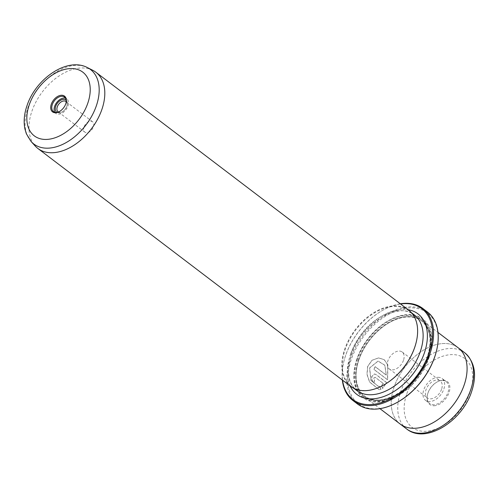 <?xml version="1.0" encoding="UTF-8"?>
<svg xmlns="http://www.w3.org/2000/svg" width="499" height="499" viewBox="0 0 499 499"><rect width="100%" height="100%" fill="white"/><g stroke="black" fill="none" stroke-linecap="round" stroke-linejoin="round"><path stroke-width="0.37" stroke-dasharray="2.5 1.87" d="M56.93 112.369A7.641 4.896 -52.7 0 0 62.026 111.944A7.641 4.896 -52.7 0 0 66.891 105.994A7.641 4.896 -52.7 0 0 67.115 105.252A7.641 4.896 -52.7 0 0 66.161 100.224M58.389 111.988A6.462 4.142 -52.7 0 0 62.637 111.589A6.462 4.142 -52.7 0 0 66.754 106.561A6.462 4.142 -52.7 0 0 66.941 105.938A6.462 4.142 -52.7 0 0 66.186 101.734M84 127.07A6.462 4.142 -52.7 0 0 84.805 132.104A6.462 4.142 -52.7 0 0 93.438 126.852A6.462 4.142 -52.7 0 0 92.627 121.818A6.462 4.142 -52.7 0 0 84 127.07M59.649 111.414A9.125 5.851 -52.7 0 0 59.843 111.302A9.125 5.851 -52.7 0 0 65.65 104.197A9.125 5.851 -52.7 0 0 65.918 103.318A9.125 5.851 -52.7 0 0 65.968 103.106M54.803 112.269A9.125 5.851 -52.7 0 0 55.788 113.385A9.125 5.851 -52.7 0 0 67.976 105.969A9.125 5.851 -52.7 0 0 66.835 98.858A9.125 5.851 -52.7 0 0 65.5 98.203M400.572 303.972A57.023 36.558 -52.7 0 0 382.041 310.665A57.023 36.558 -52.7 0 0 345.738 355.076A57.023 36.558 -52.7 0 0 344.079 360.577A57.023 36.558 -52.7 0 0 342.576 380.226M342.339 380.045A57.784 37.045 127.3 0 1 343.967 361.014A57.784 37.045 127.3 0 1 345.645 355.444A57.784 37.045 127.3 0 1 382.434 310.44A57.784 37.045 127.3 0 1 400.335 303.791M398.258 401.789A57.023 36.558 127.3 0 1 351.308 359.317A57.023 36.558 127.3 0 1 408.12 307.989A57.023 36.558 127.3 0 1 436.22 351.876M427.45 312A57.784 37.045 -52.7 0 0 350.292 358.974A57.784 37.045 -52.7 0 0 357.49 403.984M386.295 375.086L375.204 366.653A47.898 30.707 -52.7 0 0 374.069 369.472L387.623 379.783L387.86 364.831L384.267 359.673L378.604 357.902L372.123 360.259L367.732 366.447L367.071 374.418L369.74 382.134L379.327 389.7L380.986 389.388L379.901 386.338L378.697 386.532L371.044 380.488L369.659 367.963L378.123 361.095L384.872 365.218L386.295 375.086L384.76 365.218L378.011 361.095L369.553 367.969L370.932 380.488L378.591 386.538L379.795 386.345L380.874 389.388L379.215 389.707L369.622 382.128L366.958 374.412L367.62 366.447L372.011 360.266L378.498 357.902L384.149 359.667L387.748 364.838L387.511 379.783L373.957 369.472A47.898 30.707 127.3 0 1 375.092 366.653L386.182 375.092M383.363 383.538L381.654 385.403L382.658 388.453L386.644 382.596L376.009 374.506L374.45 373.957L371.917 376.508C371.537 379.178 372.235 381.317 374.013 382.933A47.898 30.707 127.3 0 1 374.518 380.126L373.857 377.986L375.186 377.319L383.363 383.538L375.186 377.319L373.751 377.986L374.406 380.126A47.898 30.707 -52.7 0 0 373.901 382.933C372.123 381.323 371.424 379.178 371.805 376.508L374.337 373.963L375.897 374.506L386.532 382.596L382.546 388.453L381.548 385.403L383.251 383.538M92.814 70.315A47.898 30.707 -52.7 0 0 31.924 111.171A47.898 30.707 -52.7 0 0 35.223 146.039M441.578 389.251A10.647 6.824 127.3 0 1 427.362 397.909A10.647 6.824 127.3 0 1 426.04 389.613A10.647 6.824 127.3 0 1 440.249 380.962A10.647 6.824 127.3 0 1 441.578 389.251M403.491 360.284A10.647 6.824 127.3 0 1 389.276 368.942A10.647 6.824 127.3 0 1 387.954 360.646A10.647 6.824 127.3 0 1 402.169 351.995A10.647 6.824 127.3 0 1 403.491 360.284M434.024 405.756A14.446 9.263 -52.7 0 0 449 392.719A14.446 9.263 -52.7 0 0 442.881 380.176A14.446 9.263 -52.7 0 0 437.105 381.96A14.446 9.263 -52.7 0 0 427.487 394.603A14.446 9.263 -52.7 0 0 434.024 405.756M442.183 380.494A13.685 8.776 127.3 0 1 446.274 381.723A13.685 8.776 127.3 0 1 446.717 395.227A13.685 8.776 127.3 0 1 433.793 404.733A13.685 8.776 127.3 0 1 429.701 403.504A13.685 8.776 127.3 0 1 427.599 394.166A13.685 8.776 127.3 0 1 436.712 382.19A13.685 8.776 127.3 0 1 442.183 380.494M438.003 377.319A13.685 8.776 127.3 0 1 442.095 378.541A13.685 8.776 127.3 0 1 442.538 392.046A13.685 8.776 127.3 0 1 429.614 401.552A13.685 8.776 127.3 0 1 425.522 400.329A13.685 8.776 127.3 0 1 425.079 386.819A13.685 8.776 127.3 0 1 438.003 377.319M428.828 358.238A47.898 30.707 -52.7 0 0 422.865 320.926A47.898 30.707 -52.7 0 0 389.395 322.566A47.898 30.707 -52.7 0 0 358.9 359.866A47.898 30.707 -52.7 0 0 357.509 364.488A47.898 30.707 -52.7 0 0 364.869 397.179A47.898 30.707 -52.7 0 0 428.828 358.238M400.504 424.281L400.167 424.025A47.898 30.707 127.3 0 1 394.198 386.713A47.898 30.707 127.3 0 1 458.157 347.778A47.898 30.707 127.3 0 1 464.126 385.091A47.898 30.707 127.3 0 1 400.167 424.025A47.898 30.707 127.3 0 1 394.204 386.713A47.898 30.707 127.3 0 1 458.163 347.778M356.86 359.186A49.42 31.68 -52.7 0 0 355.425 363.952A49.42 31.68 -52.7 0 0 379.776 401.988A49.42 31.68 -52.7 0 0 429.009 357.509A49.42 31.68 -52.7 0 0 388.322 320.701A49.42 31.68 -52.7 0 0 356.86 359.186M356.953 358.818A48.659 31.194 -52.7 0 0 355.538 363.515A48.659 31.194 -52.7 0 0 379.514 400.965A48.659 31.194 -52.7 0 0 427.992 357.165A48.659 31.194 -52.7 0 0 387.929 320.926A48.659 31.194 -52.7 0 0 356.953 358.818M427.811 357.902A47.137 30.221 -52.7 0 0 421.936 321.181A47.137 30.221 -52.7 0 0 389.002 322.791A47.137 30.221 -52.7 0 0 358.987 359.498A47.137 30.221 -52.7 0 0 357.621 364.045A47.137 30.221 -52.7 0 0 364.863 396.218A47.137 30.221 -52.7 0 0 427.811 357.902M408.693 310.153A47.898 30.707 -52.7 0 0 344.734 349.094A47.898 30.707 -52.7 0 0 350.703 386.407M416.029 342.956A47.517 30.464 -52.7 0 0 408.7 310.634A47.517 30.464 -52.7 0 0 345.246 349.263A47.517 30.464 -52.7 0 0 351.165 386.276A47.517 30.464 -52.7 0 0 384.267 384.71M31.181 141.604A46.806 30.002 127.3 0 1 27.963 107.535A46.806 30.002 127.3 0 1 87.462 67.608M464.663 352.724A47.898 30.707 -52.7 0 0 400.703 391.659A47.898 30.707 -52.7 0 0 406.673 428.972M406.822 393.705A43.332 27.782 127.3 0 1 451.738 354.602A43.332 27.782 127.3 0 1 470.083 392.233A43.332 27.782 127.3 0 1 425.167 431.329A43.332 27.782 127.3 0 1 406.822 393.705M358.525 359.149A47.137 30.221 -52.7 0 0 364.401 395.869A47.137 30.221 -52.7 0 0 427.344 357.546A47.137 30.221 -52.7 0 0 421.474 320.826A47.137 30.221 -52.7 0 0 358.525 359.149M357.509 358.806A47.898 30.707 -52.7 0 0 377.787 400.404A47.898 30.707 -52.7 0 0 427.437 357.178A47.898 30.707 -52.7 0 0 407.159 315.586A47.898 30.707 -52.7 0 0 357.509 358.806M350.105 385.952A50.561 32.416 127.3 0 1 350.454 354.964A50.561 32.416 127.3 0 1 408.101 309.698M350.816 353.504A47.517 30.464 -52.7 0 0 356.735 390.517C348.096 383.4 346.343 371.406 351.471 354.546C360.846 323.732 399.574 301.022 414.27 314.869A47.517 30.464 -52.7 0 0 350.816 353.504M62.637 111.589L62.026 111.944M84.805 132.104L58.121 111.813M59.843 111.302L59.45 111.533M55.788 113.385L53.468 111.614M382.041 310.665L382.434 310.44M389.276 368.942L427.362 397.909M442.095 378.541L446.274 381.723M422.865 320.926L437.96 332.409M458.157 347.778L458.494 348.034M355.538 363.515L355.425 363.952M421.936 321.181L421.474 320.826C430.487 328.485 432.39 340.636 427.181 357.284C417.894 387.392 380.319 410.053 364.401 395.869L364.863 396.218M389.002 322.791L389.395 322.566M411.538 312.792L408.7 310.634M354.003 388.44L351.165 386.276M357.621 364.045L357.509 364.488M387.929 320.926L388.322 320.701M364.869 397.179L379.964 408.662M425.522 400.329L429.701 403.504M427.599 394.166L427.487 394.603M436.712 382.19L437.105 381.96M402.169 351.995L440.249 380.962M344.079 360.577L343.967 361.014M66.835 98.858L64.514 97.093M65.918 103.318L66.03 102.881M92.627 121.818L65.949 101.522M66.941 105.938L67.115 105.252"/><path stroke-width="0.75" d="M66.161 100.224A7.641 4.896 -52.7 0 0 60.579 100.311A7.641 4.896 -52.7 0 0 55.738 106.25A7.641 4.896 -52.7 0 0 56.93 112.369M66.186 101.734A6.462 4.142 -52.7 0 0 65.949 101.522A6.462 4.142 -52.7 0 0 57.316 106.78A6.462 4.142 -52.7 0 0 58.121 111.813A6.462 4.142 -52.7 0 0 58.389 111.988M65.743 103.836A9.886 6.337 127.3 0 1 59.45 111.533A9.886 6.337 127.3 0 1 51.31 104.166A9.886 6.337 127.3 0 1 61.159 95.272A9.886 6.337 127.3 0 1 66.03 102.881A9.886 6.337 127.3 0 1 65.743 103.836M65.968 103.106A9.125 5.851 -52.7 0 0 64.514 97.093A9.125 5.851 -52.7 0 0 52.333 104.509A9.125 5.851 -52.7 0 0 53.468 111.614A9.125 5.851 -52.7 0 0 59.649 111.414M65.5 98.203A9.125 5.851 -52.7 0 0 54.653 106.275A9.125 5.851 -52.7 0 0 54.803 112.269M342.576 380.226A57.023 36.558 -52.7 0 0 381.267 402.618A57.023 36.558 -52.7 0 0 428.99 353.142A57.023 36.558 -52.7 0 0 400.572 303.972M400.335 303.791A57.784 37.045 127.3 0 1 422.809 308.469A57.784 37.045 127.3 0 1 430.007 353.479A57.784 37.045 127.3 0 1 352.843 400.454A57.784 37.045 127.3 0 1 342.339 380.045M436.332 351.439L436.22 351.876A57.023 36.558 127.3 0 1 434.56 357.378A57.023 36.558 127.3 0 1 398.258 401.789L397.865 402.013A57.784 37.045 -52.7 0 0 434.654 357.016A57.784 37.045 -52.7 0 0 436.332 351.439A57.784 37.045 -52.7 0 0 427.45 312L422.809 308.469M101.852 109.549A47.898 30.707 -52.7 0 0 95.883 72.236A47.898 30.707 -52.7 0 0 92.814 70.315L87.462 67.608A46.806 30.002 127.3 0 1 96.295 105.944A46.806 30.002 127.3 0 1 65.55 142.926A46.806 30.002 127.3 0 1 31.181 141.604L35.223 146.039A47.898 30.707 -52.7 0 0 37.893 148.484A47.898 30.707 -52.7 0 0 101.852 109.549M437.96 332.409L458.163 347.778A47.898 30.707 127.3 0 1 464.126 385.091A47.898 30.707 127.3 0 1 400.167 424.025L379.964 408.662M37.893 148.484L350.703 386.407A47.898 30.707 -52.7 0 0 384.174 384.766A47.898 30.707 -52.7 0 0 414.663 347.466A47.898 30.707 -52.7 0 0 416.06 342.844A47.898 30.707 -52.7 0 0 408.693 310.153L95.883 72.236M384.267 384.71A47.517 30.464 -52.7 0 0 384.367 384.654A47.517 30.464 -52.7 0 0 414.619 347.647A47.517 30.464 -52.7 0 0 416.004 343.062A47.517 30.464 -52.7 0 0 416.029 342.956M352.843 400.454L357.49 403.984A57.784 37.045 -52.7 0 0 397.865 402.013M87.749 103.324A40.026 25.661 -52.7 0 0 70.802 68.563A40.026 25.661 -52.7 0 0 29.31 104.678A40.026 25.661 -52.7 0 0 46.257 139.439A40.026 25.661 -52.7 0 0 87.749 103.324M470.626 390.031A47.898 30.707 -52.7 0 0 464.663 352.724C474.836 361.794 477.15 374.749 471.611 391.603C462.205 421.268 425.653 444.403 406.673 428.972A47.898 30.707 -52.7 0 0 470.626 390.031M408.101 309.698A50.561 32.416 127.3 0 1 424.269 353.248A50.561 32.416 127.3 0 1 386.9 395.258A50.561 32.416 127.3 0 1 350.105 385.952M354.003 388.44L356.735 390.517A47.517 30.464 -52.7 0 0 420.195 351.889A47.517 30.464 -52.7 0 0 414.27 314.869L411.538 312.792M87.462 67.608C67.103 56.786 35.741 78.83 27.021 105.62C24.152 113.909 23.459 121.731 24.95 129.085L26.378 133.819L31.181 141.604M458.494 348.034L464.663 352.724M400.504 424.281L406.673 428.972"/></g></svg>
